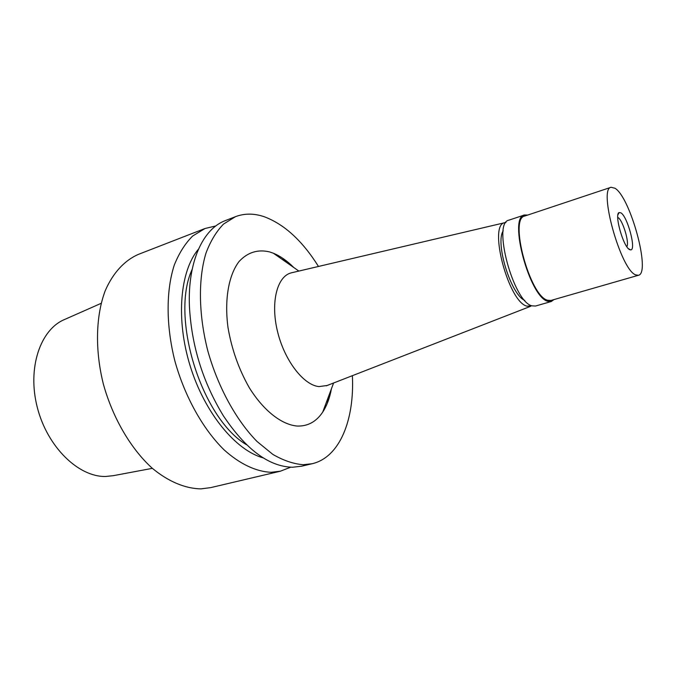 <?xml version="1.0" encoding="UTF-8"?>
<svg xmlns="http://www.w3.org/2000/svg" width="676" height="676" viewBox="0 0 676 676"><rect width="100%" height="100%" fill="white"/><g stroke="black" fill="none" stroke-linecap="round" stroke-linejoin="round"><path stroke-width="1.01" d="M101.147 303.33L64.735 319.435C40.366 329.305 27.048 368.023 37.332 407.527C47.396 447.073 78.627 477.172 105.65 476.47L113.222 475.684L152.362 468.341M205.056 228.488L138.267 254.43C124.545 260.463 113.019 272.808 105.228 290.714C95.781 315.776 94.834 349.94 103.369 384.103C112.791 418.106 130.891 448.889 152.252 468.248C168.476 481.684 185.309 488.613 200.899 488.875L210.642 487.633L280.379 471.206L271.135 472.287C256.263 471.696 239.997 464.167 224.111 449.878C203.138 429.336 184.945 396.973 175.008 361.474C165.916 325.832 165.95 290.477 174.357 264.865C179.199 252.909 185.317 243.275 192.728 235.966L205.056 228.488L215.838 225.945M290.714 467.192L280.379 471.206M263.319 457.922C235.789 450.495 204.76 413.104 190.226 366.139C175.616 319.199 180.019 270.806 198.507 249.098M192.17 269.369C169.887 316.74 201.431 418.376 246.613 444.8M282.5 258.105L286.404 262.347M328.274 397.235L327.446 402.947M235.527 216.65L225.387 220.587C203.037 228.741 187.565 261.688 189.432 306.439C191.553 345.749 202.868 382.193 223.367 415.791C245.963 449.565 269.014 466.71 292.539 467.234L301.623 466.203L312.202 463.711L303.211 464.716C293.46 463.939 283.312 460.483 272.749 454.331L257.024 441.47C236.27 420.371 218.052 387.272 207.87 351.089C198.524 314.771 198.102 278.875 206.003 253.027C210.582 240.977 216.447 231.31 223.587 224.026L235.527 216.65C244.475 213.303 253.956 213.295 263.97 216.633C284.157 224.094 302.333 240.698 318.48 266.462M352.382 375.679C354.579 419.72 339.817 457.297 312.202 463.711M293.79 267.519C287.182 260.877 280.396 256.12 273.442 253.255L269.547 251.903C257.793 249.131 247.636 252.317 239.101 261.46C228.682 275.022 224.271 299.51 228.006 327.573C231.716 349.298 238.839 369.383 249.36 387.83C263.691 410.78 281.546 424.621 297.094 426.049C307.741 426.412 316.284 421.748 322.731 412.073C326.846 405.769 329.744 398.012 331.426 388.793M292.184 272.639L291.204 272.867C277.109 276.34 270.392 302.256 277.473 331.316C284.402 360.392 303.482 385.117 318.979 386.604L327.209 385.481M531.801 305.772L527.06 306.169C508.58 302.502 487.937 224.432 504.803 222.691L505.952 222.505M503.223 230.871C494.908 242.904 511.149 295.209 524.804 300.423M524.407 214.993L508.918 220.156C492.086 222.522 513.388 302.138 532.037 305.856L535.569 306.025L551.261 301.513L547.83 301.31C529.663 297.381 508.065 217.157 524.407 214.993L527.745 215.044M553.982 299.578L551.261 301.513M611.096 187.269L524.762 216.041C508.825 218.162 529.874 296.367 547.602 300.245L550.965 300.448L638.414 275.284L635.617 274.862C620.712 269.792 598.015 188.266 611.096 187.269L614.983 188.249C630.438 197.316 651.064 273.298 638.414 275.284M629.61 249.621L630.674 249.9C636.564 250.255 627.522 216.303 620.838 212.805L619.089 212.568C614.053 214.14 623.373 247.044 629.61 249.621M626.821 246.681C629.66 242.904 622.706 219.911 618.008 217.562L617.737 217.41M298.851 271.068L273.442 253.255M333.589 382.996L322.731 412.073M530.736 306.262L326.263 385.844M504.803 222.691L291.204 272.867M617.94 214.799L619.089 212.568M628.469 248.717L630.674 249.9"/></g></svg>
